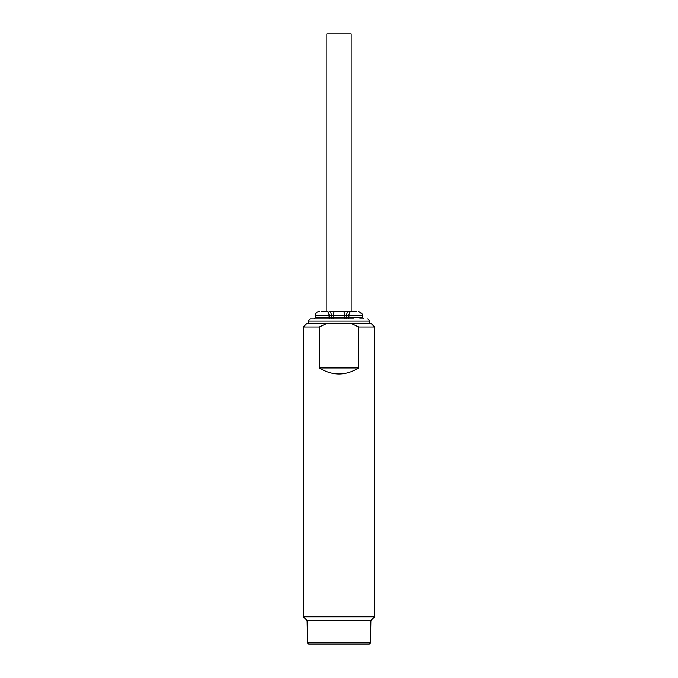 <?xml version="1.0" encoding="UTF-8"?>
<svg xmlns="http://www.w3.org/2000/svg" width="678" height="678" viewBox="0 0 678 678"><rect width="100%" height="100%" fill="white"/><g stroke="black" fill="none" stroke-linecap="round" stroke-linejoin="round"><path stroke-width="1.02" d="M371.069 620.345L306.931 620.345L303.371 616.785L374.629 616.785L371.069 620.345M358.696 326.974L351.111 323.414L371.069 323.414L374.629 326.974L358.696 326.974L358.696 367.951C345.568 375.968 332.432 375.968 319.304 367.951L319.304 326.974L303.371 326.974L303.371 616.785M374.629 326.974L374.629 616.785M319.304 367.951L358.696 367.951M303.371 326.974L306.931 323.414L326.889 323.414L319.304 326.974M370.891 620.345L370.493 642.93L307.507 642.93L307.109 620.345M370.493 642.93L369.307 644.1L308.693 644.1L307.507 642.93M326.889 323.414L351.111 323.414M369.883 323.414L369.883 321.033L308.117 321.033L310.193 318.957L353.653 318.957M332.991 318.957L333.381 317.77L329.084 317.77A1.186 0.686 90 0 0 329.279 318.609A1.186 0.686 90 0 0 329.762 318.957L313.99 318.957L315.177 317.77L315.177 315.694L329.084 315.694A4.161 2.39 -90 0 0 328.381 312.753A4.161 2.39 -90 0 0 326.694 311.533L325.093 311.533M359.755 318.957L364.01 318.957L362.823 317.77L346.509 317.77L346.509 315.694A4.161 2.39 -90 0 1 347.204 312.753A4.161 2.39 -90 0 1 348.899 311.533L356.679 311.533M352.907 311.533L330.788 311.533M347.212 311.533L348.899 311.533M321.321 311.533L326.694 311.533M351.17 311.533L351.17 33.9L326.83 33.9L326.83 311.533M329.101 311.533A4.161 2.39 90 0 1 330.796 312.753A4.161 2.39 90 0 1 331.491 315.694L344.619 315.694A4.161 1.39 -90 0 0 343.577 311.668M345.822 318.957A1.186 0.686 90 0 0 346.305 318.609A1.186 0.686 90 0 0 346.509 317.77L344.619 317.77L344.619 315.694L362.823 315.694L362.442 313.948L358.662 311.533M351.306 311.533A4.161 2.39 90 0 0 349.619 312.753A4.161 2.39 90 0 0 348.916 315.694L348.916 317.77A1.186 0.686 -90 0 1 348.721 318.609A1.186 0.686 -90 0 1 348.238 318.957M334.424 311.668A4.161 1.39 -90 0 0 333.381 315.694L333.381 317.77L344.619 317.77L345.009 318.957M315.177 317.77L329.084 317.77L329.084 315.694L331.491 315.694L331.491 317.77A1.186 0.686 -90 0 0 331.695 318.609A1.186 0.686 -90 0 0 332.178 318.957M308.117 321.033L308.117 323.414M369.883 321.033L367.807 318.957M362.823 315.694L362.823 317.77M315.177 315.694C315.423 313.168 316.812 311.778 319.338 311.533"/></g></svg>
